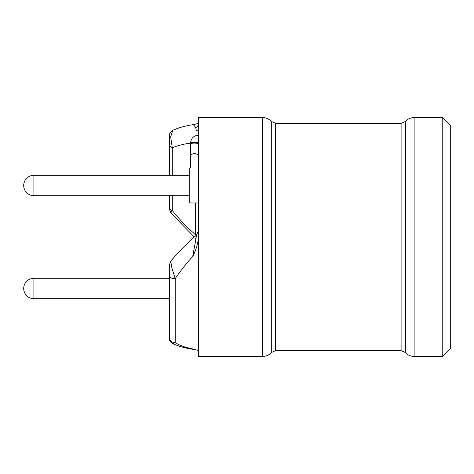 <?xml version="1.0" encoding="UTF-8"?>
<svg xmlns="http://www.w3.org/2000/svg" width="474" height="474" viewBox="0 0 474 474"><rect width="100%" height="100%" fill="white"/><g stroke="black" fill="none" stroke-linecap="round" stroke-linejoin="round"><path stroke-width="0.71" d="M198.517 123.37L194.601 124.366M170.717 261.204L171.819 267.656L175.208 278.611C179.99 271.448 185.82 264.077 192.693 256.499C194.565 246.468 198.15 226.862 195.608 239.133M198.517 350.63L192.693 348.947C185.82 347.62 179.99 345.552 175.208 342.738L172.809 343.686C179.285 346.512 186.193 348.414 193.522 349.391M198.517 237.136C197.859 243.944 195.916 250.396 192.693 256.499M198.517 128.495A5.83 2.897 180 0 1 196.319 130.759L195.738 127.589L193.528 124.585M193.522 124.609C186.193 125.586 179.285 127.488 172.809 130.314L170.664 136.915L172.299 147.841A5.83 4.118 180 0 1 169.384 144.274L169.384 135.605C169.301 133.532 170.385 131.784 172.637 130.356M193.522 349.415L192.693 348.947M172.299 195.691L172.299 210.575L170.747 212.826M172.637 343.644C170.385 342.216 169.301 340.468 169.384 338.395L169.384 337.316A5.83 5.421 180 0 0 175.208 342.738L175.208 278.611A5.83 2.133 180 0 1 169.384 276.478L169.384 264.907L170.741 261.168M169.384 337.316L169.384 276.478M169.384 197.522L169.384 209.093L170.741 212.832M169.384 144.274L169.384 175.297M169.384 195.691L169.384 207.008A5.83 4.118 180 0 0 172.299 210.575C178.597 218.461 186.365 226.554 195.608 234.867A5.83 4.118 0 0 1 196.331 235.217M198.517 123.678A5.83 4.586 0 0 1 195.738 127.589M198.517 146.152A5.83 4.118 0 0 0 198.375 145.234M198.517 168.009L189.778 168.009L189.778 202.973L198.517 202.973M190.507 168.009L190.507 156.45A3.934 2.779 0 0 1 194.441 153.665A3.934 2.779 0 0 1 198.375 156.45L198.375 143.118A3.934 0.758 0 0 0 194.441 142.366A3.934 0.758 0 0 0 190.507 143.118C183.456 144.049 177.389 145.625 172.299 147.841L172.299 175.297M442.763 117.54L442.763 356.46L450.3 348.923L450.3 125.077L442.763 117.54L414.128 117.54C410.68 117.599 407.788 118.897 405.442 121.427L401.099 123.37L275.649 123.37L271.306 121.427C268.959 118.897 266.068 117.599 262.62 117.54L198.517 117.54L198.517 356.46L262.62 356.46L262.62 117.54M195.608 202.973L195.608 234.867M189.778 175.297L33.897 175.297L33.897 195.691L189.778 195.691M169.384 278.309L33.897 278.309L33.897 298.703L169.384 298.703M198.517 135.185C193.742 135.57 191.069 138.212 190.507 143.118A3.934 0.758 0 0 0 194.441 143.877A3.934 0.758 0 0 0 198.375 143.118L198.517 143.053M442.763 356.46L414.128 356.46C410.68 356.401 407.788 355.103 405.442 352.573L401.099 350.63L275.649 350.63L271.306 352.573L271.306 121.427M275.649 350.63L275.649 123.37M401.099 350.63L401.099 123.37M405.442 352.573L405.442 121.427M414.128 356.46L414.128 117.54M170.711 261.198C178.485 251.925 187.094 243.209 196.526 235.045L198.517 230.66M194.316 237L170.711 212.802M193.534 349.397L194.595 349.652M193.534 124.603L194.595 124.348M33.897 175.297A10.197 10.197 0 0 0 23.7 185.494A10.197 10.197 0 0 0 33.897 195.691M33.897 278.309A10.197 10.197 0 0 0 23.7 288.506A10.197 10.197 0 0 0 33.897 298.703M190.507 156.45L190.507 143.118M198.375 168.009L198.375 156.45M271.306 352.573C268.959 355.103 266.068 356.401 262.62 356.46"/></g></svg>
